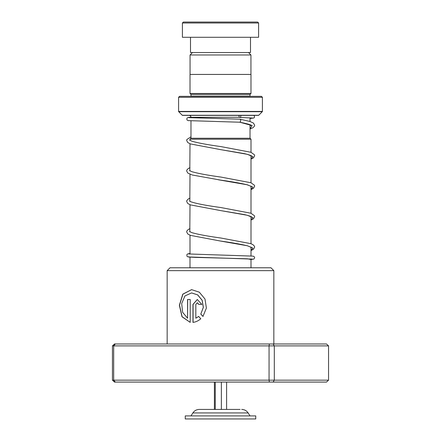 <?xml version="1.0" encoding="UTF-8"?>
<svg xmlns="http://www.w3.org/2000/svg" width="441" height="441" viewBox="0 0 441 441"><rect width="100%" height="100%" fill="white"/><g stroke="black" fill="none" stroke-linecap="round" stroke-linejoin="round"><path stroke-width="0.66" d="M192.496 52.529L190.06 54.965L250.94 54.965L248.504 52.529M250.94 74.435L250.94 54.965M190.06 74.435L190.06 54.965M250.025 138.248L250.025 124.72M250.025 121.484L250.025 117.835M190.975 138.248L190.975 120.873M190.975 117.813L190.975 117.295L239.529 117.295M190.953 138.248L250.047 138.248L251.001 139.202L189.999 139.202L190.953 138.248M251.001 267.781L251.001 258.977M251.001 255.918L251.001 247.059M251.001 243.741L251.001 216.581M251.001 213.262L251.001 186.102M251.001 182.783L251.001 155.623M251.001 152.305L251.001 139.202M189.999 267.781L189.999 257.131M189.999 254.071L189.999 235.196M189.806 231.905L189.999 204.718M189.806 201.432L189.999 174.239M189.806 170.954L189.999 143.76M189.999 140.392L189.999 139.202M189.068 115.388A1.907 1.907 0 0 1 190.975 117.295M190.953 96.342A0.954 0.954 0 0 0 190.975 96.149L190.975 94.435L250.025 94.435L250.979 93.486L250.979 74.435L190.021 74.435L190.021 93.486L250.979 93.486M190.975 94.435L190.021 93.486M190.975 96.149L250.025 96.149L250.025 94.435M178.594 111.424L262.406 111.424L262.406 97.296L261.458 96.342L179.542 96.342L178.594 97.296L178.594 111.424A0.38 0.38 0 0 0 178.704 111.694L182.293 115.277A0.38 0.38 0 0 0 182.557 115.388L258.443 115.388A0.38 0.38 0 0 0 258.707 115.277L262.296 111.694L178.704 111.694M262.406 97.296L178.594 97.296M183.357 22.05L257.643 22.05L258.597 23.004L182.403 23.004L183.357 22.05M250.505 37.287L250.505 52.529L190.495 52.529L190.495 37.287M258.597 23.004L258.597 37.287L182.403 37.287L182.403 23.004M167.161 270.642L170.022 267.781L270.978 267.781L273.839 270.642L167.161 270.642L167.161 343.98M190.214 322.388L190.214 299.489L187.568 299.489L187.568 318.226L182.629 312.316L181.692 303.546L184.944 295.922L191.576 292.923L197.645 294.913L202.11 300.277L203.307 307.394L200.782 314.108L202.976 316.44L206.394 308.038L204.993 299.02L199.31 292.179L191.581 289.638L182.789 294.158L179.377 305.233L182.001 316.759L190.214 322.388M195.832 318.226L195.832 304.411L197.298 302.769L198.786 304.411L201.824 304.411L197.298 299.489L192.971 304.411L192.971 322.388C195.793 322.035 198.406 320.827 200.798 318.76L198.648 316.429L195.832 318.226L198.726 316.429M269.39 343.98L269.06 345.882L112.449 345.882L114.489 343.98L326.511 343.98L328.551 345.882L328.551 380.17L274.302 380.17L274.302 345.882L269.06 345.882L269.06 380.17L274.302 380.17L273.1 382.077L114.489 382.077L112.449 380.17L269.06 380.17L269.39 382.077M328.551 345.882L274.302 345.882L273.1 343.98M112.449 345.882L112.449 380.17M115.355 343.98L113.679 345.882L113.679 380.17L115.355 382.077M328.551 380.17L326.511 382.077L273.1 382.077M197.342 302.769L198.863 304.411M197.342 299.489L193.07 304.411L193.07 322.371M191.642 289.638L182.921 294.169L179.52 305.205L182.105 316.704L190.214 322.371M187.69 299.489L187.568 318.226M191.631 292.923L197.728 294.913L202.176 300.277L203.367 307.399L200.782 314.108M200.853 314.108L203.036 316.44M250.025 128.981L252.897 127.763L254.463 126.154L254.655 125.227L253.443 123.072L250.041 121.49L240.042 119.175C241.045 120.189 240.973 121.203 239.832 122.223L239.799 122.218M239.094 115.388A1.521 0.904 -90 0 0 239.921 117.46A1.521 0.904 -90 0 0 239.937 117.46A1.521 0.904 -90 0 0 240.78 115.388M240.086 409.424L199.293 409.424L240.086 409.424M253.051 415.902L185.259 415.902L185.259 418.95L255.741 418.95L255.741 415.902L253.051 415.902M215.263 382.077L215.263 409.424M214.403 382.077L214.403 409.424M221.36 382.077L221.36 409.424M226.597 382.077L226.597 409.424M182.293 115.277L258.707 115.277M188.781 256.723L189.195 257.059L195.694 257.395L247.484 258.801L251.001 259.529L253.917 259.049L254.655 257.742L254.407 256.888L253.145 256.127L188.781 253.966M190.97 117.179L188.197 117.422L186.907 118.177L186.907 119.875L188.191 120.625L239.816 122.223L252.131 125.569L250.025 128.915M251.712 156.086C251.805 156.346 252.544 155.574 244.375 153.628L220.572 149.626L247.379 154.322L252.897 156.671L251.001 159.025M218.251 179.757L247.379 184.801L252.897 187.149L251.001 189.503M251.712 217.044C251.828 217.292 252.406 216.487 244.375 214.585L220.577 210.583L247.379 215.28L252.897 217.628L251.001 219.982M251.712 247.522L247.467 245.819C241.018 244.248 232.054 242.66 220.577 241.062L247.379 245.758L252.897 248.107L251.001 250.46M250.025 415.902L248.112 412.925L192.888 412.925C194.426 410.67 196.565 409.507 199.293 409.424M273.839 270.642L273.839 343.98M252.528 259.104L188.191 256.949L186.907 256.193L186.912 254.49L187.982 253.784L189.999 253.558M250.025 125.746L251.172 125.233M251.706 125.602C250.973 125.404 252.61 124.748 239.728 122.212M251.001 159.118L253.498 157.823L254.655 155.723L254.463 154.797L250.935 152.277L220.831 146.577C207.816 144.786 198.241 143.022 192.105 141.28L189.597 140.1M251.001 189.597L253.498 188.307L254.655 186.201L254.463 185.275L250.935 182.756L220.831 177.056C207.568 175.231 197.91 173.44 191.857 171.676L189.597 170.579M251.712 186.565L246.905 184.713C240.411 183.186 231.63 181.648 220.572 180.099L192.293 175.011L187.811 173.065L186.653 170.959L186.863 169.994L188.412 168.423L189.999 167.663M251.001 220.076L253.498 218.786L254.655 216.674L254.463 215.754L250.935 213.235L220.842 207.535C206.112 205.528 196.063 203.582 190.677 201.697L189.597 201.057M251.001 250.554L253.498 249.259L254.655 247.153L254.463 246.232L252.897 244.617L250.697 243.625L220.842 238.013C207.573 236.189 197.915 234.397 191.863 232.633L189.597 231.531M239.921 117.46L252.528 118.023M240.058 119.175L188.781 117.642M254.016 115.388L254.622 116.953L253.878 117.99L250.025 118.502M190.975 136.826L186.863 139.516L186.653 140.481L187.811 142.586L190.457 143.937L220.572 149.626M189.999 198.141L188.412 198.902L186.841 200.517L186.653 201.438L187.805 203.544L190.457 204.894L220.577 210.583M189.999 228.62L188.412 229.381L186.841 230.996L186.653 231.916L187.811 234.022L190.457 235.373L220.577 241.062M192.888 412.925L190.975 415.902M248.112 412.925C246.574 410.67 244.435 409.507 241.707 409.424"/></g></svg>
